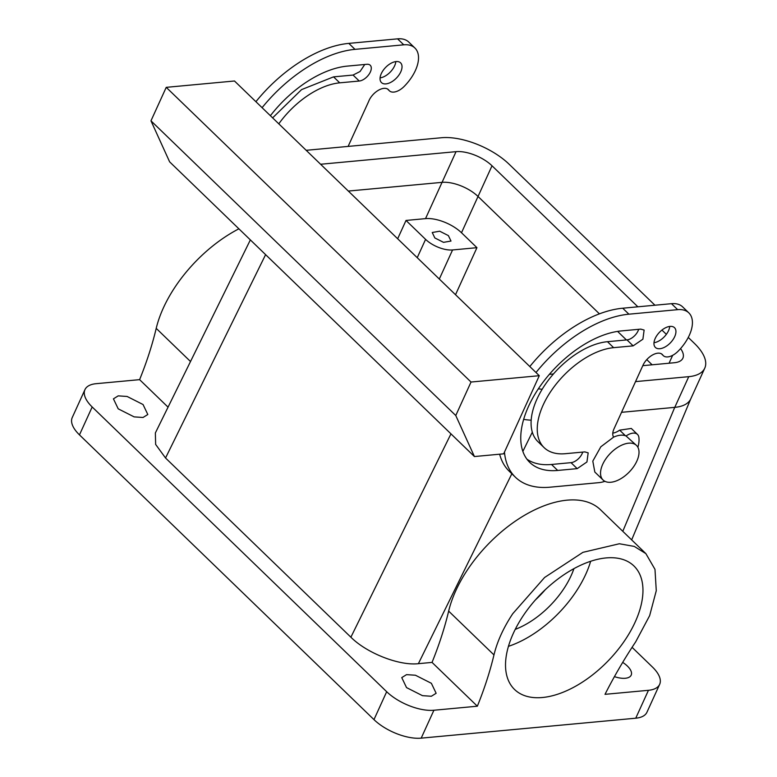 <?xml version="1.0" encoding="UTF-8"?>
<svg xmlns="http://www.w3.org/2000/svg" width="777" height="777" viewBox="0 0 777 777"><rect width="100%" height="100%" fill="white"/><g stroke="black" fill="none" stroke-linecap="round" stroke-linejoin="round"><path stroke-width="1.17" d="M590.637 561.315A85.888 47.407 -46 0 1 563.063 608.41A85.888 47.407 -46 0 1 508.42 646.347M573.921 568.667A65.278 36.033 -46 0 1 553.884 601.573A65.278 36.033 -46 0 1 515.209 629.389M612.49 656.196A85.888 47.407 -46 0 1 514.549 689.471A85.888 47.407 -46 0 1 535.994 599.252A85.888 47.407 -46 0 1 633.945 565.977A85.888 47.407 -46 0 1 612.49 656.196M545.114 589.869A65.278 36.033 -46 0 1 543.589 591.618A65.278 36.033 -46 0 1 535.431 599.893M635.741 641.744L649.65 615.637L656.274 590.705L654.982 569.347L645.881 553.632L634.294 546.425L619.366 543.754L582.915 552.34L544.57 577.505L512.742 613.713C503.486 627.729 497.222 641.462 493.968 654.924A343.541 189.627 -46 0 1 477.35 706.206L433.906 710.246L421.192 738.15L635.741 718.201A36.072 16.268 -155.5 0 0 646.94 712.256L659.654 684.352A36.072 16.268 -155.5 0 1 648.455 690.306L605.011 694.337A343.541 189.627 -46 0 1 635.741 641.744M645.881 553.632L600.572 509.829A103.059 56.886 134 0 0 467.433 569.9A103.059 56.886 134 0 0 448.659 611.111L493.968 654.924M265.608 254.642L165.54 457.993L350.883 637.208C366.899 653.224 399.261 665.899 418.385 663.675L432.041 662.402A343.541 189.627 134 0 0 448.659 611.111M432.041 662.402L477.35 706.206M168.055 407.158L139.607 379.652L96.163 383.683A36.072 16.268 24.5 0 0 84.955 389.636A36.072 16.268 24.5 0 0 92.181 406.973L386.684 691.715A36.072 16.268 24.5 0 0 433.906 710.246M165.54 457.993L155.643 444.425L155.361 432.954L250.359 239.899M134.139 416.88L118.211 408.828L113.432 398.844L118.221 395.862L127.117 396.464L143.046 404.526L147.815 414.51L143.026 417.482L134.139 416.88M422.455 695.658L406.526 687.596L401.758 677.612L406.546 674.64L415.433 675.232L431.371 683.294L436.14 693.278L431.352 696.26L422.455 695.658M84.955 389.636L72.242 417.54A36.072 16.268 -155.5 0 0 79.468 434.877L373.97 719.619A36.072 16.268 24.5 0 0 421.192 738.15M632.08 647.338L652.427 667.016A36.072 16.268 -155.5 0 1 659.654 684.352M614.432 676.631A18.891 8.518 24.5 0 0 617.501 677.525A18.891 8.518 24.5 0 0 631.186 675.145A18.891 8.518 24.5 0 0 622.688 662.383M635.528 381.614L688.752 376.67L674.766 407.362L621.542 412.315L674.766 407.362A51.535 23.232 24.5 0 0 690.772 398.863L704.758 368.172A51.535 23.232 24.5 0 0 694.434 343.405L688.276 337.441M397.669 238.762L406.012 220.445L425.582 239.365A20.61 9.295 -155.5 0 0 452.564 249.951L476.942 247.678L461.499 232.75L478.03 196.474L599.426 313.85L478.03 196.474A27.486 12.393 24.5 0 0 442.055 182.352L348.339 191.064L442.055 182.352L456.041 151.661L320.6 164.258M617.579 331.39L626.408 339.938L617.579 331.39M646.765 359.625L652.126 364.801L646.765 359.625M139.607 379.652A343.541 189.627 134 0 0 156.216 328.36L190.511 361.519M238.898 228.817A103.059 56.886 134 0 0 174.99 287.15A103.059 56.886 134 0 0 156.216 328.36M476.942 247.678L455.516 294.697M406.012 220.445L425.524 218.628L442.055 182.352A27.486 12.393 24.5 0 1 478.03 196.474L492.016 165.783A27.486 12.393 24.5 0 0 456.041 151.661M461.499 232.75A27.486 12.393 24.5 0 0 425.524 218.628M439.704 231.206L448.387 235.606L451 241.055L443.531 242.346L434.838 237.956L432.235 232.508L439.704 231.206M612.781 433.119A13.743 7.585 134 0 0 619.657 430.157L631.303 428.448L637.49 434.421A13.743 7.585 -46 0 1 638.869 437.325A34.353 18.959 134 0 1 637.878 447.261M499.65 454.205A106.498 58.79 134 0 0 509.275 471.28L515.452 477.253A106.498 58.79 134 0 0 550.058 487.189L598.814 482.653A34.353 18.959 134 0 0 604.943 481.332M614.52 427.719L642.987 365.248A13.743 7.585 134 0 1 652.525 354.982A13.743 7.585 134 0 1 662.286 354.467A13.743 7.585 134 0 1 662.791 355.05A13.743 7.585 -46 0 0 663.296 355.633A13.743 7.585 -46 0 0 678.107 351.214A34.353 18.959 134 0 0 688.82 312.859L682.643 306.886A34.353 18.959 134 0 0 671.483 303.681L622.717 308.216A106.498 58.79 134 0 0 529.817 366.54M526.932 459.188A85.888 47.407 134 0 0 551.515 464.471L571.017 462.655A10.305 5.692 134 0 0 582.721 452.088M638.675 329.312A10.305 5.692 134 0 1 626.961 339.889L607.459 341.695A65.278 36.033 134 0 0 545.668 383.906A65.278 36.033 134 0 0 537.927 441.637L544.104 447.61A65.278 36.033 134 0 0 565.316 453.7L584.819 451.893L588.17 452.855L586.946 461.965L577.194 468.638L557.692 470.444A85.888 47.407 134 0 1 529.778 462.432A85.888 47.407 134 0 1 539.957 386.47A85.888 47.407 134 0 1 621.27 330.934L640.772 329.118L644.123 330.079L642.9 339.19L633.148 345.862L613.636 347.669A65.278 36.033 134 0 0 551.845 389.879A65.278 36.033 134 0 0 544.104 447.61M653.981 342.715A13.743 7.585 134 0 0 668.521 330.681A13.743 7.585 134 0 0 669.725 326.427M348.115 146.416L368.619 101.534A13.743 7.585 134 0 1 369.075 100.418A13.743 7.585 134 0 1 378.622 90.151A13.743 7.585 134 0 1 388.383 89.637A13.743 7.585 134 0 1 388.879 90.219A13.743 7.585 134 0 0 389.384 90.802A13.743 7.585 134 0 0 404.205 86.383A34.353 18.959 134 0 0 414.918 48.028A34.353 18.959 134 0 0 403.758 44.823L354.992 49.359A106.498 58.79 134 0 0 262.092 107.682M364.763 64.481L360.062 71.503L353.059 75.058L359.236 81.031A10.305 5.692 134 0 0 368.997 74.359A10.305 5.692 134 0 0 370.221 65.249A10.305 5.692 134 0 0 366.87 64.287L347.368 66.103A85.888 47.407 134 0 0 270.396 115.715M359.236 81.031L339.734 82.838A65.278 36.033 134 0 0 278.797 123.834M381.284 73.63A13.743 7.585 134 0 0 381.488 82.605A13.743 7.585 134 0 0 391.249 82.09A13.743 7.585 134 0 0 400.786 71.824A13.743 7.585 134 0 0 400.592 62.85A13.743 7.585 134 0 0 390.831 63.364A13.743 7.585 134 0 0 381.284 73.63M614.549 427.748A13.743 7.585 134 0 0 613.995 428.875C612.47 432.333 612.344 435.091 613.607 437.14A24.048 13.277 -46 0 1 626.048 435.984A13.743 7.585 -46 0 1 637.49 434.421M504.467 452.117A106.498 58.79 134 0 0 515.452 477.253M539.287 375.699L503.681 453.826L474.426 456.546L455.769 415.53L471.027 382.041L539.287 375.699L234.489 80.993L166.229 87.345L471.027 382.041M688.82 312.859A34.353 18.959 134 0 0 677.661 309.654L628.904 314.19A106.498 58.79 134 0 0 535.994 372.513M674.698 336.655A13.743 7.585 134 0 0 674.494 327.68A13.743 7.585 134 0 0 664.733 328.195A13.743 7.585 134 0 0 655.196 338.461A13.743 7.585 134 0 0 655.39 347.436A13.743 7.585 134 0 0 665.151 346.921A13.743 7.585 134 0 0 674.698 336.655M414.918 48.028L408.741 42.055A34.353 18.959 134 0 0 397.571 38.85L348.815 43.386A106.498 58.79 134 0 0 255.905 101.7M353.059 75.058L333.556 76.865L301.583 89.608L272.62 117.861M380.079 77.885A13.743 7.585 134 0 0 394.609 65.851A13.743 7.585 134 0 0 395.823 61.597M626.048 435.984L636.489 445.425A24.048 13.277 -46 0 1 630.487 470.687A24.048 13.277 -46 0 1 603.059 480.001A24.048 13.277 -46 0 1 609.061 454.749A24.048 13.277 -46 0 1 636.489 445.425M603.059 480.001L594.823 472.037L592.802 461.12L600.825 446.785L613.607 437.14M166.229 87.345L150.971 120.823L169.629 161.849L474.426 456.546M150.971 120.823L455.769 415.53M654.943 305.215L509.081 164.19A51.535 23.232 24.5 0 0 441.627 137.723L306.187 150.311M492.016 165.783L637.878 306.808M661.936 330.07L666.345 334.333M688.752 376.67A51.535 23.232 24.5 0 0 704.758 368.172M642.802 365.666L674.339 362.733A27.486 12.393 24.5 0 0 682.876 358.197A27.486 12.393 24.5 0 0 680.555 348.591M538.364 388.801A51.535 23.232 24.5 0 0 542.171 389.267M523.64 419.376A51.535 23.232 24.5 0 0 531.157 420.182M549.358 374.349L553.438 373.97M648.455 690.306L635.741 718.201M373.97 719.619L386.684 691.715M622.795 531.313L674.737 407.371M418.385 663.675L511.839 473.766M522.853 451.398L532.313 432.177M79.468 434.877L92.181 406.973M350.883 637.208L450.961 433.857M452.564 249.951L439.316 279.03M425.582 239.365L417.23 257.682M625.436 435.742L619.657 430.157M622.717 308.216L628.904 314.19M677.661 309.654L671.483 303.681M662.791 355.05L661.693 353.982M551.515 464.471L557.692 470.444M571.017 462.655L577.194 468.638M607.459 341.695L613.636 347.669M626.961 339.889L633.148 345.862M387.781 89.151L388.879 90.219M397.571 38.85L403.758 44.823M348.815 43.386L354.992 49.359M333.556 76.865L339.734 82.838M669.055 363.218L672.659 355.332M631.662 539.889L690.695 399.019M663.296 355.633L661.412 353.817M387.509 88.986L389.384 90.802"/></g></svg>
